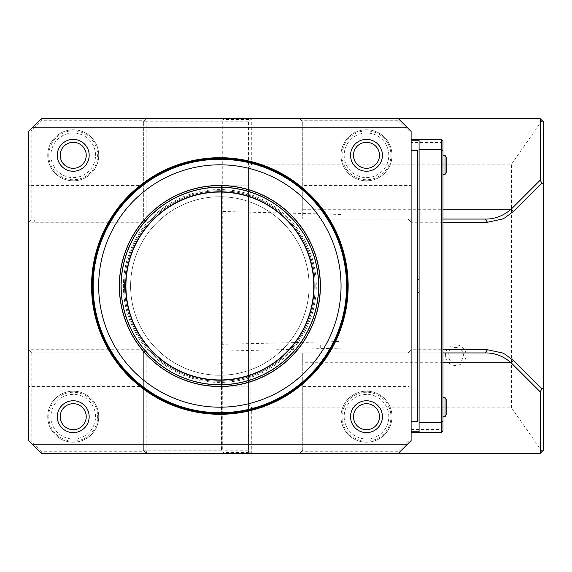 <?xml version="1.0" encoding="UTF-8"?>
<svg xmlns="http://www.w3.org/2000/svg" width="572" height="572" viewBox="0 0 572 572"><rect width="100%" height="100%" fill="white"/><g stroke="black" fill="none" stroke-linecap="round" stroke-linejoin="round"><path stroke-width="0.43" stroke-dasharray="2.86 2.15" d="M326.641 344.973L333.018 344.973L326.641 344.973M326.641 348.298L333.004 348.348L320.27 348.663L326.641 348.298M340.983 224.496L340.983 224.903M221.45 344.315L221.45 211.454L221.45 344.315L340.983 341.491L340.983 340.812M411.111 150.529L411.111 421.471L411.111 150.529L417.488 150.529L417.488 421.471L411.111 421.471M446.174 399.521L446.174 414.736M446.174 157.264L446.174 172.479M417.488 286L417.488 293.329L417.488 286M445.052 397.569L445.052 416.695M445.052 155.305L445.052 174.431M442.993 407.128L442.993 416.695L442.993 407.128M442.993 164.872L442.993 155.305L442.993 164.872M419.083 286L419.083 292.371L419.083 286M442.993 143.215L442.993 140.962L441.398 139.368L441.398 142.557L442.993 143.215L442.993 431.038L441.398 432.632L441.398 429.443L442.993 428.786M441.398 139.368L411.111 139.368L411.111 432.632L441.398 432.632M442.993 362.741L302.738 362.741L302.738 450.164L299.549 453.353L398.362 453.353L411.111 440.597L411.111 429.443L441.398 429.443L441.398 142.557L411.111 142.557L411.111 131.403L398.362 118.647L299.549 118.647L302.738 121.836L301.144 120.242L397.704 120.242L398.362 118.647L299.549 118.647L301.144 120.242M485.185 219.062L302.738 219.062L302.738 121.836L302.738 219.062L407.95 219.062L411.111 222.251L411.111 185.593L411.111 432.632M411.111 139.368L411.111 185.593L302.738 185.593M419.083 431.774L419.083 140.226M41.348 118.647L28.6 131.403L28.6 185.593L31.789 185.593L31.789 219.012L28.707 222.143L33.87 222.251L146.167 222.251L146.167 121.836L248.548 121.836L251.73 118.647L540.211 118.647L543.4 121.836L543.4 450.164L540.211 453.353L251.73 453.353L251.73 407.857L250.143 405.598L250.143 166.402L251.73 164.143L251.73 118.647L41.348 118.647L42.013 120.242L144.945 120.242L143.357 121.836L146.539 118.647L146.167 121.836L143.357 121.836L143.357 219.433L143.357 219.062L35.371 219.062L143.357 219.062L143.357 185.593L31.789 185.593L31.789 130.466L42.013 120.242M250.143 166.402L248.548 167.06L248.548 450.164L222.737 450.164L223.53 453.353L146.539 453.353L143.357 450.164L146.167 450.164L146.167 349.749L28.6 349.749L28.6 440.597L41.348 453.353L146.539 453.353L146.167 450.164L222.737 450.164L222.737 121.836L223.53 118.647M409.523 442.192L407.929 441.534L407.929 386.407L411.111 386.407L411.111 349.749L407.95 352.938L302.738 352.938L302.738 386.407L407.929 386.407L407.929 352.938L411.111 349.749L442.993 349.749M442.993 352.938L407.95 352.938M407.929 441.534L397.704 451.758L398.362 453.353L299.549 453.353L302.738 450.164L302.738 386.407M442.993 222.251L411.111 222.251L411.111 349.749M397.704 120.242L407.929 130.466L407.929 219.062L442.993 219.062M146.167 222.251L143.357 219.433M35.371 352.938L143.357 352.938L31.789 352.995L28.6 349.749L28.6 185.593M143.357 352.567L143.357 450.164L143.357 352.567L146.167 349.749M31.789 219.012L35.371 219.062L33.87 222.251M251.73 118.647L248.548 121.836L248.548 450.164L251.73 453.353L223.53 453.353M542.084 451.472L511.547 407.857L251.73 407.857M542.084 120.528L511.547 164.143L251.73 164.143M511.547 407.857L511.547 164.143M251.73 453.353L248.548 450.164L248.548 452.552L248.548 167.06M248.548 404.94L250.143 405.598M455.741 365.522A10.353 10.353 0 0 1 446.775 349.993A10.353 10.353 0 0 1 464.707 349.993A10.353 10.353 0 0 1 455.741 365.522M248.548 450.164L248.548 121.836M143.357 121.836L143.357 185.593M144.945 120.242L146.539 118.647M30.194 129.808L31.789 130.466M146.539 453.353L144.945 451.758L42.013 451.758L41.348 453.353M42.013 451.758L31.789 441.534L30.194 442.192M143.357 450.164L144.945 451.758M302.738 362.741L302.738 352.938L485.185 352.938M397.704 451.758L301.144 451.758M407.929 130.466L409.523 129.808M31.789 352.995L31.789 386.407L28.6 386.407M73.223 129.808A25.504 25.504 0 0 0 51.144 168.061A25.504 25.504 0 0 0 95.309 168.061A25.504 25.504 0 0 0 73.223 129.808A25.504 25.504 0 0 1 95.309 168.061A25.504 25.504 0 0 1 51.144 168.061A25.504 25.504 0 0 1 73.223 129.808M31.789 441.534L31.789 386.407L143.357 386.407M73.223 442.192A25.504 25.504 0 0 1 51.144 403.939A25.504 25.504 0 0 1 95.309 403.939A25.504 25.504 0 0 1 73.223 442.192A25.504 25.504 0 0 1 47.726 416.695A25.504 25.504 0 0 1 73.223 391.191A25.504 25.504 0 0 1 98.727 416.695A25.504 25.504 0 0 1 73.223 442.192M348.155 286A128.3 128.3 0 0 1 219.855 414.3M391.992 155.305A25.504 25.504 0 0 1 366.488 180.809A25.504 25.504 0 0 1 340.983 155.305A25.504 25.504 0 0 1 366.488 129.808A25.504 25.504 0 0 1 391.992 155.305M366.488 391.191A25.504 25.504 0 0 0 344.401 429.443A25.504 25.504 0 0 0 388.574 429.443A25.504 25.504 0 0 0 366.488 391.191A25.504 25.504 0 0 1 388.574 429.443A25.504 25.504 0 0 1 344.401 429.443A25.504 25.504 0 0 1 366.488 391.191M342.056 155.305A24.432 24.432 0 0 0 378.707 176.469A24.432 24.432 0 0 0 378.707 134.148A24.432 24.432 0 0 0 342.056 155.305M366.488 129.808A25.504 25.504 0 0 1 388.574 168.061A25.504 25.504 0 0 1 344.401 168.061A25.504 25.504 0 0 1 366.488 129.808M340.983 155.305A25.504 25.504 0 0 0 379.236 177.391A25.504 25.504 0 0 0 379.236 133.226A25.504 25.504 0 0 0 340.983 155.305A25.504 25.504 0 0 0 379.236 177.391A25.504 25.504 0 0 0 379.236 133.226A25.504 25.504 0 0 0 340.983 155.305M344.172 155.305A22.315 22.315 0 0 0 377.642 174.632A22.315 22.315 0 0 0 377.642 135.986A22.315 22.315 0 0 0 344.172 155.305M342.056 416.695A24.432 24.432 0 0 0 378.707 437.852A24.432 24.432 0 0 0 378.707 395.531A24.432 24.432 0 0 0 342.056 416.695M340.983 416.695A25.504 25.504 0 0 0 379.236 438.774A25.504 25.504 0 0 0 379.236 394.608A25.504 25.504 0 0 0 340.983 416.695A25.504 25.504 0 0 0 379.236 438.774A25.504 25.504 0 0 0 379.236 394.608A25.504 25.504 0 0 0 340.983 416.695M344.172 416.695A22.315 22.315 0 0 0 377.642 436.014A22.315 22.315 0 0 0 377.642 397.368A22.315 22.315 0 0 0 344.172 416.695M48.792 416.695A24.432 24.432 0 0 0 85.442 437.852A24.432 24.432 0 0 0 85.442 395.531A24.432 24.432 0 0 0 48.792 416.695M47.726 416.695A25.504 25.504 0 0 0 85.979 438.774A25.504 25.504 0 0 0 85.979 394.608A25.504 25.504 0 0 0 47.726 416.695A25.504 25.504 0 0 0 85.979 438.774A25.504 25.504 0 0 0 85.979 394.608A25.504 25.504 0 0 0 47.726 416.695M50.915 416.695A22.315 22.315 0 0 0 84.384 436.014A22.315 22.315 0 0 0 84.384 397.368A22.315 22.315 0 0 0 50.915 416.695M48.792 155.305A24.432 24.432 0 0 0 85.442 176.469A24.432 24.432 0 0 0 85.442 134.148A24.432 24.432 0 0 0 48.792 155.305M47.726 155.305A25.504 25.504 0 0 0 85.979 177.391A25.504 25.504 0 0 0 85.979 133.226A25.504 25.504 0 0 0 47.726 155.305A25.504 25.504 0 0 0 85.979 177.391A25.504 25.504 0 0 0 85.979 133.226A25.504 25.504 0 0 0 47.726 155.305M50.915 155.305A22.315 22.315 0 0 0 84.384 174.632A22.315 22.315 0 0 0 84.384 135.986A22.315 22.315 0 0 0 50.915 155.305M221.45 185.593L221.45 386.407L221.45 185.593L219.855 185.593L219.855 386.407L219.855 185.593A100.407 100.407 0 0 0 119.448 286A100.407 100.407 0 0 0 219.855 386.407A100.407 100.407 0 0 0 320.27 286A100.407 100.407 0 0 0 219.855 185.593A100.407 100.407 0 0 0 132.897 336.207A100.407 100.407 0 0 0 306.814 336.207A100.407 100.407 0 0 0 219.855 185.593A100.407 100.407 0 0 1 306.814 336.207A100.407 100.407 0 0 1 132.897 336.207A100.407 100.407 0 0 1 219.855 185.593A100.407 100.407 0 0 1 306.814 336.207A100.407 100.407 0 0 1 132.897 336.207A100.407 100.407 0 0 1 219.855 185.593A100.407 100.407 0 0 1 306.814 336.207A100.407 100.407 0 0 1 132.897 336.207A100.407 100.407 0 0 1 219.855 185.593M221.45 186.393L221.45 450.958L221.45 186.393L223.044 185.857L248.548 185.857L223.044 185.857L223.044 119.448L223.044 386.143L223.044 185.857L221.45 186.393M248.548 386.143L223.044 386.143L223.044 452.552L223.044 386.143L221.45 385.607L223.044 386.143L248.548 386.143M219.855 208.701L219.855 363.299L219.855 208.701L221.45 208.701L221.45 363.299L221.45 208.701M455.741 347.519A7.65 7.65 0 0 0 448.091 355.169A7.65 7.65 0 0 0 455.741 362.82A7.65 7.65 0 0 0 463.392 355.169A7.65 7.65 0 0 0 455.741 347.519M219.855 158.494A127.506 127.506 0 0 1 330.28 349.749A127.506 127.506 0 0 1 109.438 349.749A127.506 127.506 0 0 1 219.855 158.494M219.855 158.959A127.041 127.041 0 0 1 346.897 286A127.041 127.041 0 0 1 219.855 413.041A127.041 127.041 0 0 1 92.814 286A127.041 127.041 0 0 1 219.855 158.959M219.855 159.295A126.705 126.705 0 0 1 329.586 349.356A126.705 126.705 0 0 1 110.124 349.356A126.705 126.705 0 0 1 219.855 159.295M219.855 386.536A100.536 100.536 0 0 1 132.79 235.728A100.536 100.536 0 0 1 306.928 235.728A100.536 100.536 0 0 1 219.855 386.536M219.855 190.69A95.309 95.309 0 0 0 137.316 333.655A95.309 95.309 0 0 0 302.395 333.655A95.309 95.309 0 0 0 219.855 190.69A95.309 95.309 0 0 0 124.546 286A95.309 95.309 0 0 0 219.855 381.309A95.309 95.309 0 0 0 315.165 286A95.309 95.309 0 0 0 219.855 190.69M219.855 187.502A98.498 98.498 0 0 0 134.556 335.249A98.498 98.498 0 0 0 305.155 335.249A98.498 98.498 0 0 0 219.855 187.502A98.498 98.498 0 0 1 305.155 335.249A98.498 98.498 0 0 1 134.556 335.249A98.498 98.498 0 0 1 219.855 187.502M219.855 379.715A93.715 93.715 0 0 1 126.14 286A93.715 93.715 0 0 1 219.855 192.285A93.715 93.715 0 0 1 301.015 332.861A93.715 93.715 0 0 1 138.696 332.861A93.715 93.715 0 0 1 219.855 192.285A93.715 93.715 0 0 1 313.57 286A93.715 93.715 0 0 1 219.855 379.715M219.855 384.813A98.813 98.813 0 0 0 305.434 236.593A98.813 98.813 0 0 0 134.277 236.593A98.813 98.813 0 0 0 219.855 384.813A98.813 98.813 0 0 0 318.675 286A98.813 98.813 0 0 0 219.855 187.187A98.813 98.813 0 0 0 121.042 286A98.813 98.813 0 0 0 219.855 384.813A98.813 98.813 0 0 0 305.434 236.593A98.813 98.813 0 0 0 134.277 236.593A98.813 98.813 0 0 0 219.855 384.813A98.813 98.813 0 0 0 305.434 236.593A98.813 98.813 0 0 0 134.277 236.593A98.813 98.813 0 0 0 219.855 384.813M219.855 382.425A96.425 96.425 0 0 1 136.35 237.788A96.425 96.425 0 0 1 303.367 237.788A96.425 96.425 0 0 1 219.855 382.425M219.855 187.187A98.813 98.813 0 0 0 134.277 335.406A98.813 98.813 0 0 0 305.434 335.406A98.813 98.813 0 0 0 219.855 187.187A98.813 98.813 0 0 0 134.277 335.406A98.813 98.813 0 0 0 305.434 335.406A98.813 98.813 0 0 0 219.855 187.187M219.855 375.253A89.253 89.253 0 0 1 130.602 286A89.253 89.253 0 0 1 219.855 196.747A89.253 89.253 0 0 1 309.109 286A89.253 89.253 0 0 1 219.855 375.253M219.855 196.747A89.253 89.253 0 0 0 142.564 330.623A89.253 89.253 0 0 0 297.154 330.623A89.253 89.253 0 0 0 219.855 196.747M219.855 386.407A100.407 100.407 0 0 0 306.814 235.793A100.407 100.407 0 0 0 132.897 235.793A100.407 100.407 0 0 0 219.855 386.407L221.45 386.407M219.855 384.57A98.57 98.57 0 0 0 305.219 236.715A98.57 98.57 0 0 0 134.492 236.715A98.57 98.57 0 0 0 219.855 384.57M417.746 293.071L417.746 278.929M302.738 209.259L442.993 209.259M219.855 189.575A96.425 96.425 0 0 0 136.35 334.212A96.425 96.425 0 0 0 303.367 334.212A96.425 96.425 0 0 0 219.855 189.575M320.27 344.973L320.27 348.663L221.45 351.151M333.018 344.973L333.018 348.341L340.983 348.148M340.983 214.457L221.45 211.454M407.929 219.062L411.111 222.251M221.45 121.042L223.044 119.448L248.548 119.448M221.45 450.958L223.044 452.552L248.548 452.552M219.855 412.87C295.717 416.159 363.299 336.593 343.672 258.322C330.33 183.576 237.945 134.978 165.837 171.207C131.867 187.959 109.259 214.428 98.026 250.607C87.473 290.218 93.872 326.877 117.217 360.567C143.086 394.387 177.299 411.819 219.855 412.87M221.45 363.299L219.855 363.299"/><path stroke-width="0.86" d="M411.111 421.471L411.111 131.403L406.906 127.191L32.811 127.191L28.6 131.403L28.6 440.597L41.348 453.353L398.362 453.353L411.111 440.597L411.111 421.471L417.488 421.471L417.488 150.529L411.111 150.529M445.052 397.569L445.052 416.695L446.174 414.736L446.174 399.521L445.052 397.569L442.993 397.569M445.052 155.305L445.052 174.431L446.174 172.479L446.174 157.264L445.052 155.305L442.993 155.305M442.993 150.844L441.398 149.621L441.398 139.368L442.993 140.962L442.993 421.156L441.398 422.379L441.398 149.621L419.083 149.621L419.083 422.379L441.398 422.379L441.398 432.632L442.993 431.038L442.993 421.156M411.111 432.632L441.398 432.632M419.083 422.379L419.083 431.774L411.111 431.774M411.111 140.226L419.083 140.226L419.083 149.621M411.111 139.368L441.398 139.368M442.993 209.259L511.103 209.259L513.356 211.511L504.676 217.939L502.373 219.062L487.437 222.251L442.993 222.251M540.211 180.151L540.211 118.647L543.4 121.836L543.4 183.726L541.806 183.061L540.211 180.151L511.103 209.259C503.21 215.98 494.565 219.248 485.185 219.062L487.437 222.251M541.806 183.061L513.356 211.511M442.993 349.749L487.437 349.749L502.373 352.938L504.676 354.061L513.356 360.489L541.806 388.939L540.211 391.849L511.103 362.741L442.993 362.741M541.806 388.939L543.4 388.274L543.4 450.164L540.211 453.353L540.211 391.849M513.356 360.489L511.103 362.741C503.21 356.02 494.565 352.752 485.185 352.938L442.993 352.938M543.4 388.274L543.4 183.726M487.437 349.749L485.185 352.938M540.211 453.353L398.362 453.353M540.211 118.647L41.348 118.647L32.811 127.191M442.993 219.062L485.185 219.062M406.906 127.191L398.362 118.647M406.906 444.809L32.811 444.809M366.488 139.368A15.937 15.937 0 0 1 380.287 163.277A15.937 15.937 0 0 1 352.688 163.277A15.937 15.937 0 0 1 366.488 139.368A15.937 15.937 0 0 0 350.55 155.305A15.937 15.937 0 0 0 366.488 171.242A15.937 15.937 0 0 0 382.425 155.305A15.937 15.937 0 0 0 366.488 139.368M73.223 400.757A15.937 15.937 0 0 1 87.03 424.66A15.937 15.937 0 0 1 59.424 424.66A15.937 15.937 0 0 1 73.223 400.757A15.937 15.937 0 0 0 57.286 416.695A15.937 15.937 0 0 0 73.223 432.632A15.937 15.937 0 0 0 89.168 416.695A15.937 15.937 0 0 0 73.223 400.757M73.223 139.368A15.937 15.937 0 0 1 87.03 163.277A15.937 15.937 0 0 1 59.424 163.277A15.937 15.937 0 0 1 73.223 139.368A15.937 15.937 0 0 0 57.286 155.305A15.937 15.937 0 0 0 73.223 171.242A15.937 15.937 0 0 0 89.168 155.305A15.937 15.937 0 0 0 73.223 139.368M366.488 400.757A15.937 15.937 0 0 1 380.287 424.66A15.937 15.937 0 0 1 352.688 424.66A15.937 15.937 0 0 1 366.488 400.757A15.937 15.937 0 0 0 350.55 416.695A15.937 15.937 0 0 0 366.488 432.632A15.937 15.937 0 0 0 382.425 416.695A15.937 15.937 0 0 0 366.488 400.757M219.855 414.3A128.3 128.3 0 0 0 330.966 221.85A128.3 128.3 0 0 0 108.744 221.85A128.3 128.3 0 0 0 219.855 414.3A128.3 128.3 0 0 1 91.556 286A128.3 128.3 0 0 1 219.855 157.7A128.3 128.3 0 0 1 348.155 286M353.482 416.695A13.006 13.006 0 0 0 372.987 427.956A13.006 13.006 0 0 0 372.987 405.426A13.006 13.006 0 0 0 353.482 416.695M60.224 155.305A13.006 13.006 0 0 0 79.73 166.574A13.006 13.006 0 0 0 79.73 144.044A13.006 13.006 0 0 0 60.224 155.305M60.224 416.695A13.006 13.006 0 0 0 79.73 427.956A13.006 13.006 0 0 0 79.73 405.426A13.006 13.006 0 0 0 60.224 416.695M353.482 155.305A13.006 13.006 0 0 0 372.987 166.574A13.006 13.006 0 0 0 372.987 144.044A13.006 13.006 0 0 0 353.482 155.305M219.855 158.494A127.506 127.506 0 0 1 330.28 349.749A127.506 127.506 0 0 1 109.438 349.749A127.506 127.506 0 0 1 219.855 158.494M219.855 159.295A126.705 126.705 0 0 1 329.586 349.356A126.705 126.705 0 0 1 110.124 349.356A126.705 126.705 0 0 1 219.855 159.295M219.855 164.815A121.185 121.185 0 0 1 324.81 346.596A121.185 121.185 0 0 1 114.908 346.596A121.185 121.185 0 0 1 219.855 164.815M219.855 386.536A100.536 100.536 0 0 0 306.928 235.728A100.536 100.536 0 0 0 132.79 235.728A100.536 100.536 0 0 0 219.855 386.536M219.855 384.813A98.813 98.813 0 0 0 305.434 236.593A98.813 98.813 0 0 0 134.277 236.593A98.813 98.813 0 0 0 219.855 384.813M219.855 380.216A94.216 94.216 0 0 0 301.451 238.896A94.216 94.216 0 0 0 138.267 238.896A94.216 94.216 0 0 0 219.855 380.216M219.855 386.407A100.407 100.407 0 0 0 306.814 235.793A100.407 100.407 0 0 0 132.897 235.793A100.407 100.407 0 0 0 219.855 386.407M419.083 279.629L417.746 278.929L417.488 293.329M445.052 416.695L442.993 416.695M445.052 174.431L442.993 174.431M417.746 293.071L419.083 292.371"/></g></svg>
